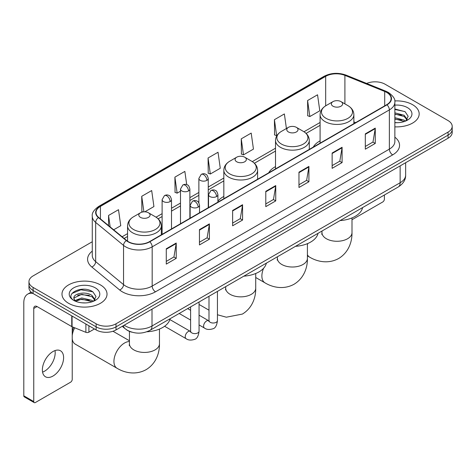 <?xml version="1.0" encoding="UTF-8"?>
<svg xmlns="http://www.w3.org/2000/svg" width="476" height="476" viewBox="0 0 476 476"><rect width="100%" height="100%" fill="white"/><g stroke="black" fill="none" stroke-linecap="round" stroke-linejoin="round"><path stroke-width="0.71" d="M223.827 196.457A24.865 14.357 0 0 0 217.907 201.175M275.509 166.612A24.865 14.357 0 0 0 268.684 172.836M320.092 140.872A24.865 14.357 0 0 0 313.267 147.096M131.864 332.171A14.072 8.128 180 0 1 126.182 329.511M92.273 241.743L33.088 275.913A14.072 8.128 0 0 0 28.965 281.661L28.965 287.79A14.072 8.128 0 0 0 33.088 293.531L96.116 329.922A14.072 8.128 0 0 0 116.019 329.922L448.077 138.213A14.072 8.128 0 0 0 452.2 132.465L452.2 129.401A14.072 8.128 0 0 1 448.077 135.142A14.072 8.128 0 0 0 452.2 129.401L452.2 126.336A14.072 8.128 0 0 0 448.077 120.589L385.048 84.198A14.072 8.128 0 0 0 366.657 83.449M28.965 281.661A14.072 8.128 0 0 0 33.088 287.403L96.116 323.793A14.072 8.128 0 0 0 116.019 323.793L116.019 326.857L448.077 135.142L116.019 326.857A14.072 8.128 0 0 1 96.116 326.857A14.072 8.128 0 0 0 116.019 326.857L116.019 329.922M33.088 287.403L33.088 290.467L96.116 326.857L33.088 290.467A14.072 8.128 0 0 1 28.965 284.725A14.072 8.128 0 0 0 33.088 290.467L33.088 293.531M412.585 104.696A22.521 13.001 0 0 0 394.765 100.93A22.521 13.001 0 0 1 412.585 104.696A22.521 13.001 0 0 1 419.178 113.889A22.521 13.001 0 0 0 412.585 104.696M100.43 284.916A22.521 13.001 0 0 0 75.886 282.095A22.521 13.001 0 0 0 61.987 294.108A22.521 13.001 0 0 0 68.586 303.301A22.521 13.001 0 0 0 93.123 306.116A22.521 13.001 0 0 0 107.023 294.108A22.521 13.001 0 0 0 100.43 284.916A22.521 13.001 0 0 0 75.886 282.095A22.521 13.001 0 0 0 61.987 294.108A22.521 13.001 0 0 0 68.586 303.301A22.521 13.001 0 0 0 93.123 306.116A22.521 13.001 0 0 0 107.023 294.108A22.521 13.001 0 0 0 100.43 284.916M386.708 92.433A15.012 8.669 180 0 1 391.105 98.562A15.012 8.669 180 0 1 386.708 104.69L149.524 241.63A15.012 8.669 180 0 1 126.61 240.475L98.74 217.49A15.012 8.669 180 0 1 96.027 212.522A15.012 8.669 180 0 1 100.424 206.394L325.673 76.344A15.012 8.669 180 0 1 344.904 75.375L384.703 91.463A15.012 8.669 180 0 1 386.708 92.433M386.976 92.284A15.387 8.883 0 0 0 384.917 91.285L345.118 75.196A15.387 8.883 0 0 0 325.411 76.19L100.156 206.239A15.387 8.883 0 0 0 98.437 217.615L126.307 240.594A15.387 8.883 0 0 0 149.791 241.784L386.976 104.845A15.387 8.883 0 0 0 386.976 92.284M166.279 248.775L166.279 264.097L176.227 258.349L176.227 243.028L166.279 248.775M166.279 261.378L173.942 256.951L176.185 243.539A3.754 2.166 -120 0 0 176.227 243.028M173.877 256.992L176.227 258.349M199.45 229.622L199.45 244.944L209.398 239.196L209.398 223.875L199.45 229.622M199.45 242.225L207.114 237.798L209.363 224.386A3.754 2.166 -120 0 0 209.398 223.875M207.048 237.839L209.398 239.196M232.621 210.469L232.621 225.791L242.576 220.049L242.576 204.722L232.621 210.469M232.621 223.071L240.285 218.651L242.534 205.233A3.754 2.166 -120 0 0 242.576 204.722M240.219 218.686L242.576 220.049M365.312 133.863L365.312 149.184L375.267 143.437L375.267 128.115L365.312 133.863M365.312 146.465L372.976 142.038L375.225 128.627A3.754 2.166 -120 0 0 375.267 128.115M372.91 142.08L375.267 143.437M332.141 153.016L332.141 168.337L342.089 162.59L342.089 147.268L332.141 153.016M332.141 165.618L339.805 161.191L342.054 147.78A3.754 2.166 -120 0 0 342.089 147.268M339.739 161.233L342.089 162.59M298.97 172.163L298.97 187.49L308.918 181.743L308.918 166.421L298.97 172.163M298.97 184.771L306.633 180.345L308.876 166.927A3.754 2.166 -120 0 0 308.918 166.421M306.562 180.38L308.918 181.743M265.792 191.316L265.792 206.638L275.747 200.896L275.747 185.575L265.792 191.316M265.792 203.924L273.462 199.498L275.705 186.08A3.754 2.166 -120 0 0 275.747 185.575M273.391 199.533L275.747 200.896M394.86 126.848A22.521 13.001 0 0 0 419.178 113.889A22.521 13.001 0 0 1 394.86 126.848M116.019 323.793L448.077 132.078A14.072 8.128 0 0 0 452.2 126.336M144.811 211.82L153.926 206.56L151.683 190.555L141.729 196.296L141.89 211.528M113.669 229.801L120.755 225.713L118.506 209.702L108.558 215.45L108.558 225.582M241.249 138.843L243.492 154.849L253.446 149.107L251.197 133.096L241.249 138.843L241.409 154.069M286.415 128.508L284.368 113.942L274.42 119.69L274.581 134.916M307.591 100.537L309.84 116.549L319.789 110.801L317.546 94.789L307.591 100.537L307.752 115.769M186.711 184.623L184.855 171.402L174.9 177.143L175.061 192.375M208.071 157.996L210.321 174.002L220.275 168.254L218.026 152.249L208.071 157.996L208.232 173.222M210.321 174.002L208.071 173.163M243.492 154.849L241.249 154.01M274.42 119.69L276.663 135.696L276.961 135.529M276.663 135.696L274.42 134.857M309.84 116.549L307.591 115.704M174.9 177.143L177.149 193.155L180.493 191.221M177.149 193.155L174.9 192.316M142.967 211.933L141.729 211.469M141.729 196.296L143.907 211.832M108.558 215.45L110.164 226.909M394.86 122.558L397.656 122.695M394.86 117.691L404.16 120.142L405.397 121.136M394.86 118.905L404.38 121.511M394.86 112.824L404.16 115.275L407.2 119.482M394.86 114.044L404.16 116.489L406.962 119.797M394.86 122.653A15.291 8.83 0 0 0 407.474 120.13A15.291 8.83 0 0 0 407.474 107.641A15.291 8.83 0 0 0 394.86 105.119M405.76 120.981L408.158 116.281L405.124 111.711L394.86 108.98M394.86 109.45L404.915 111.574M394.86 114.317L401.53 115.15M394.86 119.184L401.53 120.017M351.996 219.733L382.728 201.985A2.344 1.357 120 0 0 384.388 199.117L384.388 195.011M333.004 106.207A5.629 3.249 0 0 0 340.965 106.207A5.629 3.249 0 0 0 340.965 101.608L347.956 105.642A15.518 8.955 0 0 1 347.956 118.31A15.518 8.955 0 0 1 326.012 118.31A15.518 8.955 0 0 1 326.012 105.642C322.192 107.915 320.217 110.926 320.092 114.686A16.886 9.752 0 0 0 325.043 121.582A16.886 9.752 0 0 0 343.446 123.695A16.886 9.752 0 0 0 353.87 114.686C353.745 110.926 351.776 107.915 347.956 105.642L340.965 101.608A5.629 3.249 0 0 0 333.004 101.608A5.629 3.249 0 0 0 333.004 106.207M340.084 220.584A25.805 14.899 0 0 0 362.599 207.59M288.42 131.947A5.629 3.249 0 0 0 296.381 131.947A5.629 3.249 0 0 0 296.381 127.348L303.367 131.388A15.518 8.955 0 0 1 303.367 144.055A15.518 8.955 0 0 1 281.429 144.055A15.518 8.955 0 0 1 281.429 131.388C277.609 133.655 275.634 136.671 275.509 140.426A16.886 9.752 0 0 0 280.459 147.322A16.886 9.752 0 0 0 298.863 149.434A16.886 9.752 0 0 0 309.287 140.426C309.162 136.671 307.193 133.655 303.367 131.388L296.381 127.348A5.629 3.249 0 0 0 288.42 127.348A5.629 3.249 0 0 0 288.42 131.947M295.501 246.33A25.805 14.899 0 0 0 318.016 233.329M236.733 161.786A5.629 3.249 0 0 0 244.694 161.786A5.629 3.249 0 0 0 244.694 157.187L251.685 161.227A15.518 8.955 0 0 1 251.685 173.895A15.518 8.955 0 0 1 229.747 173.895A15.518 8.955 0 0 1 229.747 161.227C225.921 163.494 223.952 166.505 223.827 170.265A16.886 9.752 0 0 0 228.772 177.161A16.886 9.752 0 0 0 247.181 179.274A16.886 9.752 0 0 0 257.605 170.265C257.48 166.505 255.505 163.494 251.685 161.227L244.694 157.187A5.629 3.249 0 0 0 236.733 157.187A5.629 3.249 0 0 0 236.733 161.786M243.819 276.163A25.805 14.899 0 0 0 266.334 263.168M72.233 331.986A10.323 5.956 -60 0 1 73.661 327.381M74.696 327.797A15.012 8.669 120 0 0 72.233 335.526M72.233 338.876A15.012 8.669 120 0 0 75.244 344.13L117.036 368.263A15.012 8.669 -60 0 1 114.74 356.232A15.012 8.669 -60 0 1 124.545 343.006A15.012 8.669 -60 0 1 129.436 341.56M140.468 217.365A5.629 3.249 0 0 0 148.429 217.365A5.629 3.249 0 0 0 148.429 212.766L155.42 216.806A15.518 8.955 0 0 1 155.42 229.474A15.518 8.955 0 0 1 133.476 229.474A15.518 8.955 0 0 1 133.476 216.806C129.656 219.073 127.687 222.09 127.562 225.844A16.886 9.752 0 0 0 132.506 232.74A16.886 9.752 0 0 0 150.91 234.852A16.886 9.752 0 0 0 161.34 225.844C161.215 222.09 159.24 219.073 155.42 216.806L148.429 212.766A5.629 3.249 0 0 0 140.468 212.766A5.629 3.249 0 0 0 140.468 217.365M146.798 331.79A25.805 14.899 0 0 0 170.063 318.747M54.996 350.592A15.012 8.669 -60 0 1 44.571 371.179A15.012 8.669 -60 0 1 42.566 372.119M52.991 376.04A15.012 8.669 120 0 0 62.796 362.813A15.012 8.669 120 0 0 60.5 350.782A15.012 8.669 120 0 0 52.991 351.526A15.012 8.669 120 0 0 43.185 364.753A15.012 8.669 120 0 0 45.488 376.784A15.012 8.669 120 0 0 52.991 376.04M88.899 325.757L88.899 332.171L94.456 328.964M32.927 293.442A18.766 10.835 -120 0 0 27.685 294.138A18.766 10.835 -120 0 0 23.8 302.724L23.8 395.806L33.754 401.554L33.754 308.472A4.689 2.707 60 0 1 34.724 306.324A4.689 2.707 60 0 1 37.068 306.556L71.757 326.584L71.757 315.856M33.754 401.554A2.344 1.357 120 0 0 34.236 402.625L24.288 396.883A2.344 1.357 -60 0 1 23.8 395.806M34.236 402.625A2.344 1.357 120 0 0 35.408 402.512L70.573 382.21A2.344 1.357 120 0 0 72.233 379.336L72.233 326.798M88.899 332.171A2.344 1.357 180 0 1 85.894 332.325L72.066 326.732A2.344 1.357 180 0 1 71.757 326.584M81.961 302.813L85.501 302.92M74.934 300.57L81.759 297.964L92.005 300.362L93.242 301.356M75.565 301.225L81.759 299.184L92.225 301.73M75.041 301.04L73.947 298.476A10.603 6.123 0 0 0 75.654 301.308M95.045 299.701L92.005 295.495C85.638 290.747 72.542 293.68 73.947 298.476L73.905 298.006M73.97 298.625L74.262 297.833L81.759 294.317L92.005 296.715L94.807 300.017M93.605 301.207L96.003 296.5L92.969 291.931C82.241 284.22 63.171 294.382 74.185 300.618L74.726 300.951M95.319 287.861A15.291 8.83 0 0 0 73.691 287.861A15.291 8.83 0 0 0 73.691 300.35A15.291 8.83 0 0 0 95.319 300.35A15.291 8.83 0 0 0 95.319 287.861M71.947 293.466L80.926 289.783L92.76 291.794M77.558 295.257L80.926 294.644L89.375 295.37M77.558 300.124L80.926 299.511L89.375 300.237M124.212 325.191A18.766 10.835 0 0 0 125.474 325.995A18.766 10.835 0 0 0 152.011 325.995L400.143 182.736A18.766 10.835 0 0 0 405.641 175.079C405.778 179.732 403.297 183.718 398.198 187.032L150.071 330.29A9.383 5.414 60 0 0 152.011 325.995L152.011 309.144M400.143 165.886L400.143 182.736A9.383 5.414 60 0 1 398.198 187.032M123.451 325.632A9.383 6.277 129.5 0 0 125.087 328.684L122.237 326.334M448.077 138.213L448.077 132.078M96.116 329.922L96.116 323.793M394.86 137.171A23.455 13.542 180 0 1 392.682 154.873L155.497 291.812A4.689 2.707 60 0 1 152.177 286.064L389.362 149.125A18.766 10.835 0 0 0 394.86 141.467L394.86 102.239A18.766 10.835 180 0 1 389.362 109.902A4.689 2.707 -120 0 0 386.976 104.845M155.497 291.812A23.455 13.542 180 0 1 122.32 291.812A23.455 13.542 180 0 1 119.696 290.003L91.826 267.018A23.455 13.542 180 0 1 92.273 251.126M125.64 286.064A18.766 10.835 0 0 0 152.177 286.064L152.177 246.842A18.766 10.835 180 0 1 123.54 245.39L95.67 222.411A18.766 10.835 180 0 1 92.273 216.199L92.273 255.422A18.766 10.835 0 0 0 95.67 261.639L123.54 284.618A18.766 10.835 0 0 0 125.64 286.064M394.86 102.239C395.485 99.311 393.331 96.039 388.392 92.433L385.923 91.237A4.689 2.196 112 0 0 384.917 91.285M385.923 91.237L346.123 75.143C338.353 72.394 330.975 72.792 323.995 76.344A4.689 2.707 60 0 1 325.411 76.19M100.156 206.239A4.689 2.707 -120 0 0 98.74 206.388C93.873 209.892 91.713 213.159 92.273 216.199M98.437 217.615A4.689 3.136 129.5 0 0 95.67 222.411L95.67 261.639A4.689 3.136 -50.5 0 1 91.826 267.018M346.123 75.143A4.689 2.196 112 0 0 345.118 75.196M126.307 240.594A4.689 3.136 129.5 0 0 123.54 245.39L123.54 284.618A4.689 3.136 -50.5 0 1 119.696 290.003M149.791 241.784A4.689 2.707 60 0 1 152.177 246.842L389.362 109.902L389.362 149.125A4.689 2.707 60 0 0 392.682 154.873M100.424 206.394L100.424 218.883M384.703 91.463L384.703 105.85M344.904 75.375L344.904 103.881M355.655 122.624L353.87 121.904M325.673 76.344L325.673 105.845M320.092 122.469L303.991 131.763M275.509 148.209L252.31 161.602M223.827 178.048L208.256 187.038M198.873 192.459L189.876 197.647M180.493 203.068L171.497 208.262M162.114 213.676L156.045 217.181M127.562 233.627L122.118 236.768M265.792 191.804L275.705 186.08M298.97 172.651L308.876 166.927M332.141 153.498L342.054 147.78M365.312 134.345L375.225 128.627M232.621 210.957L242.534 205.233M199.45 230.11L209.363 224.386M166.279 249.257L176.185 243.539M351.996 217.913L351.996 232.609A15.012 8.669 180 0 1 347.599 238.738A15.012 8.669 180 0 1 326.369 238.738A15.012 8.669 180 0 1 321.972 232.609L321.776 234.382M351.996 232.609C352.198 241.29 348.902 252.31 338.656 258.498C328.184 264.269 316.992 261.621 309.573 257.105A15.012 8.669 -60 0 1 307.413 254.743M307.413 244.622A15.012 8.669 -60 0 1 307.805 243.486M307.413 243.652L307.413 258.349A15.012 8.669 180 0 1 303.016 264.477A15.012 8.669 180 0 1 281.786 264.477A15.012 8.669 180 0 1 277.389 258.349L277.193 260.122M307.413 258.349C307.615 267.03 304.313 278.049 294.073 284.237C283.601 290.009 272.409 287.361 264.989 282.845A15.012 8.669 -60 0 1 263.627 268.232M266.245 263.549A15.012 8.669 -60 0 1 266.655 262.984M255.725 273.492L255.725 288.188A15.012 8.669 180 0 1 251.334 294.317A15.012 8.669 180 0 1 230.098 294.317A15.012 8.669 180 0 1 225.701 288.188L225.505 289.961M159.46 329.071L159.46 343.767A15.012 8.669 180 0 1 155.063 349.896A15.012 8.669 180 0 1 133.833 349.896A15.012 8.669 180 0 1 129.436 343.767L129.24 345.54M216.532 196.546A4.689 2.707 0 0 0 217.907 194.63C217.163 191.917 216.419 190.59 215.682 190.638C214.319 189.68 212.718 189.656 210.868 190.567A4.689 2.707 60 0 1 213.218 190.799A4.689 2.707 -120 0 1 216.532 196.546A4.689 2.707 0 0 1 209.898 196.546A4.689 2.707 0 0 1 208.524 194.63L210.868 190.567M199.057 324.941L204.472 328.065A4.224 2.439 -60 0 1 203.823 324.68A4.224 2.439 -60 0 1 206.584 320.961A4.224 2.439 -60 0 1 206.768 320.86A4.224 2.439 -60 0 1 208.69 320.753L199.057 315.189M209.238 321.175L208.857 321.49L208.994 320.574A4.224 2.439 -0 0 0 210.231 322.3A4.224 2.439 -0 0 0 216.009 322.407A4.224 2.439 -0 0 0 217.437 320.574C216.86 325.477 215.342 328.22 212.885 328.791C209.357 329.868 206.548 329.624 204.472 328.065M198.153 207.155A4.689 2.707 0 0 0 199.527 205.239C198.784 202.526 198.046 201.199 197.302 201.247C195.945 200.295 194.339 200.271 192.494 201.175A4.689 2.707 60 0 1 194.839 201.413A4.689 2.707 -120 0 1 198.153 207.155A4.689 2.707 0 0 1 191.519 207.155A4.689 2.707 0 0 1 190.144 205.239L192.494 201.175M164.595 326.262L186.092 338.674A4.224 2.439 -60 0 1 185.444 335.288A4.224 2.439 -60 0 1 188.204 331.57A4.224 2.439 -60 0 1 188.389 331.469A4.224 2.439 -60 0 1 190.317 331.361L169.855 319.551M190.858 331.784L190.483 332.099L190.614 331.189A4.224 2.439 -0 0 0 191.852 332.908A4.224 2.439 -0 0 0 197.629 333.016A4.224 2.439 -0 0 0 199.057 331.189C198.48 336.092 196.963 338.829 194.505 339.4C190.977 340.477 188.175 340.233 186.092 338.674M206.881 180.362A4.689 2.707 0 0 0 208.256 178.446C207.512 175.733 206.768 174.406 206.025 174.454C204.668 173.496 203.068 173.472 201.217 174.383A4.689 2.707 60 0 1 203.561 174.615A4.689 2.707 -120 0 1 206.881 180.362A4.689 2.707 0 0 1 200.247 180.362A4.689 2.707 0 0 1 198.873 178.446L201.217 174.383M188.502 190.971A4.689 2.707 0 0 0 189.876 189.055C189.133 186.348 188.389 185.015 187.651 185.069C186.289 184.111 184.688 184.087 182.838 184.997A4.689 2.707 60 0 1 185.182 185.229A4.689 2.707 -120 0 1 188.502 190.971A4.689 2.707 0 0 1 181.868 190.971A4.689 2.707 0 0 1 180.493 189.055L182.838 184.997M170.122 201.586A4.689 2.707 0 0 0 171.497 199.67C170.753 196.957 170.015 195.624 169.272 195.678C167.915 194.72 166.308 194.696 164.464 195.606A4.689 2.707 60 0 1 166.808 195.838A4.689 2.707 -120 0 1 170.122 201.586A4.689 2.707 0 0 1 163.488 201.586A4.689 2.707 0 0 1 162.114 199.67L164.464 195.606M33.754 308.472L37.068 306.556M72.066 316.04L72.066 326.732M85.894 332.325L85.894 324.019M150.071 330.29C142.52 334.087 134.97 334.087 127.419 330.29L125.087 328.684M405.641 175.079L405.641 162.709M323.995 76.344L98.74 206.388M320.092 125.325L306.092 133.405M275.509 151.065L254.41 163.244M223.827 180.904L208.256 189.894M198.873 195.315L189.876 200.503M180.493 205.924L171.497 211.118M162.114 216.532L158.145 218.823M127.562 236.483L124.159 238.446M309.573 257.105L307.413 255.856M353.87 123.653L353.87 114.686M320.092 143.151L320.092 114.686M333.004 101.608L326.012 105.642M321.972 231.044L321.972 232.609M264.989 282.845L255.725 277.496M309.287 149.393L309.287 140.426M275.509 168.891L275.509 140.426M288.42 127.348L281.429 131.388M277.389 256.784L277.389 258.349M255.725 288.188C255.927 296.869 252.631 307.889 242.391 314.077L226.314 317.2L217.437 314.761M208.994 310.191L199.057 304.456M257.605 179.232L257.605 170.265M223.827 198.73L223.827 170.265M236.733 157.187L229.747 161.227M225.701 286.623L225.701 288.188M159.46 343.767C159.662 352.448 156.366 363.468 146.126 369.656C135.648 375.427 124.456 372.779 117.036 368.263M161.34 234.811L161.34 225.844M127.562 241.177L127.562 225.844M140.468 212.766L133.476 216.806M129.436 340.751L112.985 331.254M129.436 331.373L129.436 343.767M217.437 291.395L217.437 320.574M217.907 202.151L217.907 194.63M190.614 320.062L179.196 313.476M208.994 296.268L208.994 320.574M208.524 207.566L208.524 194.63M190.614 310.316L187.645 308.597M199.057 302.004L199.057 331.189M199.527 212.76L199.527 205.239M190.614 306.883L190.614 331.189M190.144 218.175L190.144 205.239M208.256 207.72L208.256 178.446M198.873 202.847L198.873 178.446M189.876 218.335L189.876 189.055M180.493 223.75L180.493 189.055M171.497 228.944L171.497 199.67M162.114 234.359L162.114 199.67M27.685 294.138L31.148 292.133"/></g></svg>
